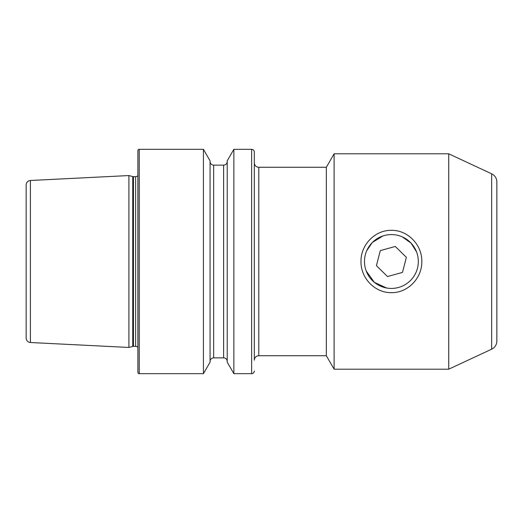 <?xml version="1.0" encoding="UTF-8"?>
<svg xmlns="http://www.w3.org/2000/svg" width="523" height="523" viewBox="0 0 523 523"><rect width="100%" height="100%" fill="white"/><g stroke="black" fill="none" stroke-linecap="round" stroke-linejoin="round"><path stroke-width="0.78" d="M383.032 235.912L372.369 242.456M372.199 242.633A26.921 26.921 0 0 0 372.533 280.707A26.921 26.921 0 0 0 410.607 280.367A26.921 26.921 0 0 0 410.267 242.293A26.921 26.921 0 0 0 372.199 242.633L366.747 250.68M366.237 271.058L374.383 282.361L386.517 287.977M391.4 292.658C375.096 292.991 360.648 278.223 361.001 261.513C360.667 244.777 375.102 229.976 391.407 230.342C407.724 229.989 422.146 244.79 421.806 261.513C422.159 278.236 407.692 292.998 391.4 292.658M254.322 370.984A2.693 2.693 0 0 1 251.628 373.677L251.628 149.323A2.693 2.693 0 0 1 254.322 152.016L254.322 360.216A4.485 4.485 0 0 1 258.807 355.732L326.339 355.732L326.339 167.268L258.807 167.268L258.807 355.732M254.322 152.016L254.322 162.784A4.485 4.485 0 0 0 258.807 167.268M385.856 287.846L380.927 286.303M326.339 355.732L334.112 369.192L334.112 153.808L326.339 167.268M448.734 153.808L448.734 369.192L491.666 349.174A8.976 8.976 0 0 0 496.85 341.035L496.85 181.965A8.976 8.976 0 0 0 491.666 173.826L448.734 153.808L334.112 153.808M496.85 303.229L496.85 219.771L496.85 303.229M30.412 180.487A4.485 4.485 0 0 0 26.15 184.965L26.15 338.035A4.485 4.485 0 0 0 30.412 342.513L128.906 347.449L128.906 175.551L30.412 180.487L30.412 342.513M128.906 347.449L132.75 346.422L132.75 176.578L128.906 175.551M132.75 346.422A2.693 2.693 0 0 1 133.443 346.331L133.443 176.669A2.693 2.693 0 0 1 132.75 176.578M133.443 346.331L135.634 346.331L135.634 176.669L133.443 176.669M135.634 346.331A2.693 2.693 0 0 1 137.882 347.534M135.634 176.669A2.693 2.693 0 0 0 137.882 175.466M139.223 149.323A1.347 1.347 0 0 0 137.882 150.67L137.882 372.33A1.347 1.347 0 0 0 139.223 373.677L139.223 149.323L203.427 149.323L203.427 373.677L139.223 373.677M203.427 373.677L210.076 362.158L210.076 160.842L203.427 149.323M210.076 361.452A3.589 3.589 0 0 1 213.665 357.863L213.665 165.137A3.589 3.589 0 0 1 210.076 161.548M213.665 357.863L223.628 357.863L223.628 165.137L213.665 165.137M223.628 357.863A3.589 3.589 0 0 1 227.217 361.452M223.628 165.137A3.589 3.589 0 0 0 227.217 161.548M227.217 362.158L227.217 160.842L233.866 149.323L233.866 373.677L227.217 362.158M251.628 149.323L233.866 149.323M251.628 373.677L233.866 373.677M448.734 369.192L334.112 369.192M401.919 236.716L404.907 238.213M406.103 238.946L410.732 242.764M414.314 247.359L416.216 251.053M399.775 287.088L401.52 286.454M415.419 273.673L416.053 272.326M416.576 251.955L411.071 243.117L402.298 236.88M406.378 257.342L395.29 246.451L380.313 250.609L376.423 265.658L387.51 276.549L402.488 272.391L406.378 257.342M491.666 349.174L491.666 173.826"/></g></svg>
